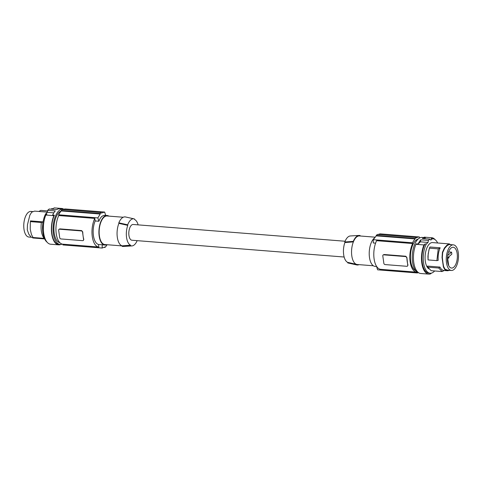 <?xml version="1.0" encoding="UTF-8"?>
<svg xmlns="http://www.w3.org/2000/svg" width="482" height="482" viewBox="0 0 482 482"><rect width="100%" height="100%" fill="white"/><g stroke="black" fill="none" stroke-linecap="round" stroke-linejoin="round"><path stroke-width="0.72" d="M33.095 237.981L31.107 237.06L28.806 234.174L27.263 229.824L27.462 224.726L29.854 215.183L31.685 212.182L34.577 211.122L38.879 211.447M98.503 244.482L98.864 247.037A17.292 8.158 -85.5 0 1 92.291 236.608A17.292 8.158 -85.5 0 1 94.785 218.4L95.153 220.955A14.822 6.995 94.5 0 0 96.786 243.537A14.822 6.995 94.5 0 0 98.503 244.482L102.214 244.778A86.453 68.866 49.4 0 1 102.142 248.037L62.931 244.94L62.823 244.187A17.292 8.158 -85.5 0 1 56.249 233.758A17.292 8.158 -85.5 0 1 58.75 215.55L58.641 214.803A18.033 8.507 94.5 0 1 61.274 210.947A16.057 7.573 94.5 0 0 59.419 212.068A16.057 7.573 94.5 0 0 53.906 229.287A16.057 7.573 94.5 0 0 59.87 242.693M31.324 237.24L28.866 237.042A12.845 6.061 -85.5 0 1 26.902 236.138A12.845 6.061 -85.5 0 1 24.1 221.587A12.845 6.061 -85.5 0 1 30.896 211.435L32.595 211.568M47.579 210.923L40.801 210.387L38.867 211.453L47.344 212.122M59.955 208.778A17.786 8.393 94.5 0 0 59.774 208.76A17.786 8.393 94.5 0 0 56.828 209.604L49.224 209.007A17.786 8.393 94.5 0 0 48.453 209.592A17.786 8.393 94.5 0 0 47.7 210.321L47.302 212.333L45.621 213.912A17.292 8.158 -85.5 0 0 47.134 242.217M61.696 208.917L62.208 208.513L54.171 207.881L53.062 208.748L51.761 208.64L51.104 209.152M51.761 208.64A17.292 8.158 -85.5 0 1 52.134 208.652L53.086 208.73M63.889 209.2A17.786 8.393 94.5 0 0 62.961 209.013A17.786 8.393 94.5 0 0 59.238 210.441A17.786 8.393 94.5 0 0 53.086 229.992A17.786 8.393 94.5 0 0 60.154 244.476A17.786 8.393 94.5 0 0 62.238 244.097M60.618 244.482L60.491 244.591A18.28 8.628 -85.5 0 1 58.665 244.85L50.634 244.217A18.28 8.628 -85.5 0 1 43.784 233.83A18.28 8.628 -85.5 0 1 45.838 215.032L46.923 214.014L45.621 213.912M62.208 208.513A18.28 8.628 -85.5 0 1 63.588 209.116M58.665 244.85A18.28 8.628 -85.5 0 1 51.821 234.469A18.28 8.628 -85.5 0 1 53.87 215.671L45.838 215.032M47.7 210.321L55.297 210.917A17.786 8.393 94.5 0 0 52.64 215.056L54.376 215.195L53.87 215.671M54.376 215.195A17.786 8.393 94.5 0 0 51.972 233.806A17.786 8.393 94.5 0 0 58.708 244.362L60.154 244.476M47.302 212.333L53.827 212.851M42.573 229.992L42.802 221.865L41.35 222.491C40.554 229.239 41.446 234.529 44.037 238.373L44.314 238.259M30.36 221.618L30.227 229.245L30.36 221.618L41.35 222.491M30.227 229.245L31.451 234.547L33.047 237.499L44.037 238.373M30.432 220.889L42.802 221.865M62.823 244.187L98.858 247.037L62.823 244.187M61.208 210.495L100.051 213.568A86.453 68.866 -130.6 0 1 100.208 214.032L61.274 210.947L61.208 210.495A18.527 8.742 -85.5 0 1 62.341 209.525L101.184 212.598A86.453 68.866 -130.6 0 1 101.341 213.056L104.654 212.068L65.438 208.965A18.033 8.507 -85.5 0 0 63.04 209.58M105.654 215.364A86.453 68.866 -130.6 0 0 104.654 212.068M95.153 220.955L98.87 221.25A86.453 68.866 -130.6 0 0 97.852 217.906L58.641 214.803M58.75 215.55L94.785 218.4M100.051 213.568L101.184 212.598M100.208 214.032L97.852 217.906M98.87 221.25L100.105 218.473L101.726 216.49L103.63 215.448L105.082 215.321M59.961 228.884L59.575 229.209A1.235 0.982 -130.6 0 0 58.653 230.257L59.714 237.728A1.235 0.982 49.4 0 0 60.961 238.945L82.675 240.663A1.235 0.982 -130.6 0 0 83.314 240.47L83.82 239.427A17.292 8.158 -85.5 0 1 83.067 235.885A17.292 8.158 -85.5 0 1 82.759 231.956L81.669 230.601L59.961 228.884L59.111 229.293M59.575 229.209L81.289 230.926A1.235 0.982 49.4 0 1 82.536 232.149L83.597 239.62A1.235 0.982 -130.6 0 1 83.314 240.47M108.896 216.117A14.822 6.995 94.5 0 0 107.149 215.484A14.822 6.995 94.5 0 0 99.31 227.197A14.822 6.995 94.5 0 0 102.539 243.988A14.822 6.995 94.5 0 0 104.811 245.031A14.822 6.995 94.5 0 0 106.636 244.681M102.142 248.037L104.901 247.007A86.453 68.866 49.4 0 1 104.871 247.453L104.293 247.405M107.209 244.723L106.034 246.037A86.453 68.866 49.4 0 1 106.004 246.483L104.871 247.453M102.214 244.778L102.738 244.868M123.235 217.249L107.106 215.978A14.327 6.76 94.5 0 0 104.112 217.129A14.327 6.76 94.5 0 0 99.153 232.878A14.327 6.76 94.5 0 0 104.847 244.543L122.103 245.904M118.891 223.353L127.766 225.365A13.116 6.188 -85.5 0 0 130.586 245.193L122.091 245.832A14.327 6.76 -85.5 0 1 118.891 223.353L118.819 222.829A14.822 6.995 -85.5 0 1 125.513 216.966A14.822 6.995 -85.5 0 1 125.615 216.99M138.117 224.871A13.116 6.188 -85.5 0 0 134.562 219.527L134.484 218.985A13.61 6.423 -85.5 0 0 134.068 218.858L125.513 216.966M118.819 222.829L127.688 224.817L127.766 225.365M130.586 245.193L130.664 245.742L122.163 246.356L122.091 245.832M137.159 240.651A13.61 6.423 -85.5 0 1 131.923 245.928A13.61 6.423 -85.5 0 1 130.664 245.742M127.688 224.817A13.61 6.423 -85.5 0 1 134.068 218.858M344.142 257.02L131.954 240.241A7.905 3.729 -85.5 0 1 128.947 235.475A7.905 3.729 -85.5 0 1 133.201 224.479L345.1 241.241M131.923 245.928L123.181 246.453A14.822 6.995 -85.5 0 1 122.163 246.356M347.775 262.913L347.697 262.365A13.116 6.188 94.5 0 1 344.877 242.536L344.799 241.988L353.294 241.374L353.372 241.898A14.327 6.76 94.5 0 0 356.572 264.377L356.644 264.901L347.775 262.913A13.61 6.423 94.5 0 0 348.197 263.033L356.746 264.925A14.822 6.995 94.5 0 0 359.024 264.642M360.162 235.987L360.096 235.535A14.822 6.995 94.5 0 0 359.078 235.439L350.336 235.963A13.61 6.423 94.5 0 0 344.799 241.988M359.078 235.439A14.822 6.995 94.5 0 0 353.294 241.374M344.877 242.536L353.372 241.898A14.327 6.76 -85.5 0 1 356.499 237.09A14.327 6.76 -85.5 0 1 359.5 235.939L375.05 237.168M373.369 265.775L357.24 264.504A14.327 6.76 -85.5 0 1 356.572 264.377L347.697 262.365M376.605 266.528L375.11 266.413A14.822 6.995 -85.5 0 1 370.104 246.157A14.822 6.995 -85.5 0 1 374.442 237.975M375.592 243.139L373.243 242.952A86.453 68.866 49.4 0 1 373.315 239.693L412.532 242.789L412.64 243.543L376.599 240.693A17.292 8.158 -85.5 0 0 374.104 258.9A17.292 8.158 -85.5 0 0 380.672 269.33L416.713 272.179A17.292 8.158 -85.5 0 1 410.14 261.75A17.292 8.158 -85.5 0 1 412.64 243.543M416.231 237.512A18.527 8.742 94.5 0 0 415.098 238.488L415.165 238.939L376.225 235.861A86.453 68.866 49.4 0 1 376.255 235.415L377.388 234.439L416.231 237.512L416.297 237.963A18.033 8.507 -85.5 0 1 419.328 236.957L380.117 233.854L377.966 234.487M419.328 236.957L419.436 237.704A17.292 8.158 94.5 0 1 420.021 237.795M376.225 235.861L373.315 239.693M415.098 238.488L376.255 235.415M407.465 266.106L407.965 265.064A17.292 8.158 -85.5 0 1 407.212 261.521A17.292 8.158 -85.5 0 1 406.904 257.593L405.82 256.237L384.106 254.52L383.72 254.845A1.235 0.982 -130.6 0 0 382.798 255.894L383.859 263.365A1.235 0.982 49.4 0 0 385.106 264.582L406.82 266.299A1.235 0.982 -130.6 0 0 407.742 265.257L406.904 257.593M383.256 254.93L384.106 254.52M406.681 257.786A1.235 0.982 49.4 0 0 405.434 256.563L383.72 254.845M380.672 269.33L416.713 272.179L416.822 272.926L377.605 269.824A86.453 68.866 -130.6 0 1 376.593 266.48L376.641 266.486M415.165 238.939A18.033 8.507 94.5 0 0 412.532 242.789M416.822 272.926A18.033 8.507 94.5 0 0 418.37 272.692M415.671 270.667A16.057 7.573 -85.5 0 1 410.417 256.617A16.057 7.573 -85.5 0 1 416.026 240.187A16.057 7.573 -85.5 0 1 418.177 239.03M418.671 272.776A17.786 8.393 -85.5 0 1 412.218 257.737A17.786 8.393 -85.5 0 1 418.382 238.849A17.786 8.393 -85.5 0 1 422.105 237.421L425.293 237.674A17.786 8.393 -85.5 0 1 425.473 237.692L424.226 238.662M418.159 243.964L416.424 243.826L415.918 244.302L423.949 244.94L425.04 243.922L426.341 244.025L428.022 242.446L420.425 241.844L420.816 239.825A17.786 8.393 -85.5 0 0 418.159 243.964L420.425 241.844M428.022 242.446L428.414 240.428L420.816 239.825M428.414 240.428A17.786 8.393 -85.5 0 1 429.167 239.699A17.786 8.393 -85.5 0 1 429.944 239.114L430.763 240.09L432.474 238.753L431.173 238.65L432.288 237.783A18.28 8.628 94.5 0 1 435.126 239.675M423.949 244.94A18.28 8.628 94.5 0 0 421.901 263.738A18.28 8.628 94.5 0 0 428.745 274.119A18.28 8.628 94.5 0 0 430.571 273.86L431.432 273.125M425.04 243.922A17.292 8.158 94.5 0 0 422.202 262.341A17.292 8.158 94.5 0 0 428.823 273.137L430.125 273.24A17.292 8.158 94.5 0 0 434.637 270.968M437.656 242.988A17.292 8.158 94.5 0 0 432.854 238.765L431.547 238.662A17.292 8.158 94.5 0 0 431.173 238.65M426.341 244.025A17.292 8.158 94.5 0 0 423.509 262.449A17.292 8.158 94.5 0 0 430.125 273.24M432.854 238.765A17.292 8.158 94.5 0 0 432.474 238.753M428.787 268.811A13.46 6.35 -85.5 0 1 425.208 254.918A13.46 6.35 -85.5 0 1 431.39 242.711A13.46 6.35 -85.5 0 1 432.553 242.585L449.387 243.916L447.067 245.037L444.44 247.971L442.416 252.333L442.048 257.521L443.392 266.962L444.898 269.781L447.682 270.77L449.664 270.324M443.97 270.492L447.682 270.77L447.718 270.173L445.061 269.215L444.898 269.781M429.42 248.17L429.968 246.995L440.168 247.802C438.536 251.429 437.885 255.611 438.21 260.346L436.879 260.623L438.24 248.869L429.42 248.17L428.167 253.839L428.058 259.925L427.932 256.195L428.992 249.562M427.763 267.161L427.564 266.094L439.933 267.076C441.09 269.299 442.512 270.444 444.193 270.504L442.145 271.559L438.753 268.028L427.763 267.161L431.149 270.691L442.145 271.559M453.393 244.85A12.845 6.061 94.5 0 0 447.025 252.905A12.845 6.061 94.5 0 0 451.369 270.462A12.845 6.061 94.5 0 0 457.731 262.401A12.845 6.061 94.5 0 0 453.393 244.85L449.128 244.531L447.127 245.597L444.621 248.399L442.693 252.562L442.337 257.509L442.91 262.431L443.621 266.522L445.061 269.215M447.127 245.597L447.067 245.037M451.152 244.838L449.164 243.91L449.128 244.531M448.025 253.797A10.441 4.928 94.5 0 0 451.532 268.064A10.441 4.928 94.5 0 0 456.731 261.515A10.441 4.928 94.5 0 0 453.176 247.242A10.441 4.928 94.5 0 0 448.025 253.797M448.712 265.63L447.597 257.798L451.833 254.165A10.387 4.904 94.5 0 0 451.55 252.152L447.682 255.466M448.609 251.905L451.55 252.152M448.212 257.274A0.813 0.386 94.5 0 0 448.218 257.665A0.813 0.386 94.5 0 0 448.525 258.159A0.813 0.386 94.5 0 0 448.965 257.027A0.813 0.386 94.5 0 0 448.869 256.707M439.933 267.076L438.753 268.028M440.168 247.802L438.24 248.869M436.879 260.623L428.058 259.925M415.918 244.302A18.28 8.628 94.5 0 0 413.863 263.106A18.28 8.628 94.5 0 0 420.714 273.487L428.745 274.119M423.738 237.548L424.25 237.15L432.288 237.783M429.944 239.114L422.346 238.518A17.786 8.393 -85.5 0 1 425.293 237.674M81.669 230.601L81.289 230.926M405.434 256.563L405.82 256.237M443.621 266.522L443.392 266.962M444.621 248.399L444.44 247.971M59.774 208.76L62.961 209.013M59.28 229.113L58.931 229.408M105.034 215.315L107.149 215.484M383.425 254.749L383.082 255.044M447.639 258.087L448.525 258.159M447.314 270.137L451.369 270.462M32.872 237.981L44.603 238.909M102.696 244.868L104.811 245.031"/></g></svg>
